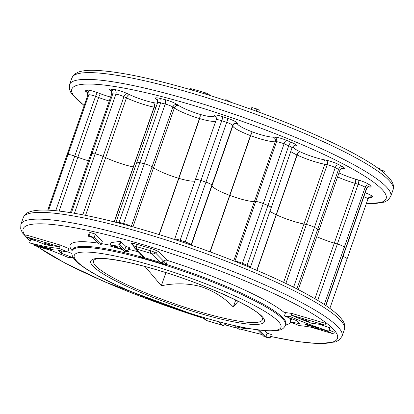 <?xml version="1.0" encoding="UTF-8"?>
<svg xmlns="http://www.w3.org/2000/svg" width="414" height="414" viewBox="0 0 414 414"><rect width="100%" height="100%" fill="white"/><g stroke="black" fill="none" stroke-linecap="round" stroke-linejoin="round"><path stroke-width="0.62" d="M145.035 266.538L161.336 285.758C174.77 282.943 187.909 283.212 200.749 286.571C213.365 290.747 224.222 297.557 233.32 307.017L238.122 301.257M114.295 221.909L133.437 166.94A23.846 3.669 -160.8 0 0 135.109 167.23A23.846 3.669 19.2 0 1 133.437 166.94L154.246 107.185A6.127 0.942 19.2 0 1 154.08 107.154L133.272 166.909A23.846 3.669 19.2 0 1 124.661 164.731A23.846 3.669 19.2 0 1 105.648 157.641L103.117 156.456A6.127 0.942 -160.8 0 0 95.106 153.925A150.541 23.168 -160.8 0 0 92.017 153.578A6.127 0.942 -160.8 0 0 90.914 153.739A6.127 0.942 19.2 0 1 92.017 153.578A150.541 23.168 19.2 0 1 95.106 153.925A6.127 0.942 19.2 0 1 103.117 156.456L105.648 157.641A23.846 3.669 -160.8 0 0 124.661 164.731A23.846 3.669 -160.8 0 0 133.272 166.909A6.127 0.942 -160.8 0 0 133.437 166.94A6.127 0.942 19.2 0 1 133.272 166.909L114.135 221.868M88.461 160.777A23.846 3.669 19.2 0 1 87.675 160.549A23.846 3.669 19.2 0 1 77.848 157.263L74.748 156.109A6.127 0.942 -160.8 0 0 67.994 154.588A150.541 23.168 -160.8 0 0 66.98 155.105A6.127 0.942 -160.8 0 0 66.892 155.198A6.127 0.942 19.2 0 1 66.98 155.105A150.541 23.168 19.2 0 1 67.994 154.588A6.127 0.942 19.2 0 1 74.748 156.109L77.848 157.263A23.846 3.669 -160.8 0 0 87.675 160.549A23.846 3.669 -160.8 0 0 88.461 160.777M298.313 289.66L318.997 230.256A6.127 0.942 -160.8 0 0 317.719 229.139A6.127 0.942 19.2 0 1 318.997 230.256L339.806 170.501A6.127 0.942 -160.8 0 0 338.528 169.383A150.541 23.168 -160.8 0 0 335.247 167.598A6.127 0.942 -160.8 0 0 327.195 164.751L324.757 164.27L303.948 224.026A23.846 3.669 19.2 0 1 295.177 221.816A23.846 3.669 19.2 0 1 276.329 214.804A6.127 0.942 19.2 0 1 276.159 214.721A23.846 3.669 19.2 0 1 269.938 211.3A23.846 3.669 -160.8 0 0 276.159 214.721A6.127 0.942 -160.8 0 0 276.329 214.804A23.846 3.669 -160.8 0 0 295.177 221.816A23.846 3.669 -160.8 0 0 303.948 224.026L306.386 224.507L303.948 224.026L283.621 282.389M270.746 207.776A6.127 0.942 19.2 0 0 271.227 207.59A6.127 0.942 -160.8 0 0 267.92 205.52A6.127 0.942 19.2 0 1 271.227 207.59L292.036 147.834A6.127 0.942 -160.8 0 0 288.734 145.764A150.541 23.168 -160.8 0 0 284.071 143.818A6.127 0.942 -160.8 0 0 276.526 141.759L275.201 141.805L254.393 201.561A23.846 3.669 19.2 0 1 239.483 198.637A23.846 3.669 19.2 0 1 229.858 195.429A6.127 0.942 19.2 0 1 229.651 195.351A23.846 3.669 19.2 0 1 211.994 185.705L211.885 185.125A6.127 0.942 -160.8 0 0 206.058 182.191A150.541 23.168 -160.8 0 0 200.95 180.478A6.127 0.942 -160.8 0 0 195.413 179.541A6.127 0.942 19.2 0 1 200.95 180.478A150.541 23.168 19.2 0 1 206.058 182.191A6.127 0.942 19.2 0 1 211.885 185.125L211.994 185.705A23.846 3.669 -160.8 0 0 229.651 195.351A6.127 0.942 -160.8 0 0 229.858 195.429A23.846 3.669 -160.8 0 0 239.483 198.637A23.846 3.669 -160.8 0 0 254.393 201.561L255.717 201.514L254.393 201.561L233.744 260.856M215.756 121.121A23.846 3.669 19.2 0 1 199.667 118.59L178.858 178.346A6.127 0.942 19.2 0 1 178.755 178.315A6.127 0.942 19.2 0 1 178.651 178.284A23.846 3.669 19.2 0 1 153.527 167.789L152.057 166.811A6.127 0.942 -160.8 0 0 144.382 163.778A150.541 23.168 -160.8 0 0 139.834 162.635A6.127 0.942 -160.8 0 0 136.78 162.428A6.127 0.942 19.2 0 1 139.834 162.635A150.541 23.168 19.2 0 1 144.382 163.778A6.127 0.942 19.2 0 1 152.057 166.811L153.527 167.789A23.846 3.669 -160.8 0 0 178.651 178.284A6.127 0.942 -160.8 0 0 178.755 178.315A6.127 0.942 -160.8 0 0 178.858 178.346A23.846 3.669 -160.8 0 0 194.947 180.877A23.846 3.669 19.2 0 1 178.858 178.346L159.255 234.64M164.032 264.432A113.058 17.398 -160.8 0 0 152.559 260.929A113.058 17.398 -160.8 0 0 141.397 257.746L139.756 256.561A113.058 17.398 -160.8 0 0 72.367 249.833L72.015 250.843A113.058 17.398 19.2 0 1 152.44 261.265A113.058 17.398 19.2 0 1 285.551 325.207L285.903 324.193A113.058 17.398 -160.8 0 0 166.262 264.386L164.032 264.432L164.12 264.127L161.046 262.631A3.617 2.784 -60 0 0 164.037 261.457L166.262 264.386L164.12 264.127A3.617 0.305 -25.4 0 0 165.45 263.511M329.068 330.134L334.289 332.24L333.7 333.932L310.847 327.179M319.737 324.348A73.087 11.245 -160.8 0 0 329.88 327.8L328.7 331.179A73.087 11.245 19.2 0 1 290.69 316.813L284.408 315.939L285.582 312.565L291.865 313.439L325.58 323.391L324.99 325.083L311.235 323.158A73.087 11.245 19.2 0 1 305.056 320.798L305.242 320.255M35.547 240.679A73.087 11.245 19.2 0 1 30.75 239.478L29.57 242.852A73.087 11.245 19.2 0 1 67.585 257.213L73.464 258.036M73.366 257.891A84.472 13 -160.8 0 0 61.106 253.197L58.245 250.289A84.472 13 -160.8 0 0 67.87 252.002L69.045 248.623L60.051 244.99L26.336 235.033L25.751 236.725L45.442 244.679L50.135 245.528L50.322 244.984M71.684 253.389A84.472 13 -160.8 0 0 67.896 251.924M89.341 232.797L90.242 232.544L95.349 234.055L102.377 241.191L101.202 244.565L98.723 243.83L92.415 237.429L88.166 236.171L89.341 232.797M109.855 245.952L111.03 242.578L120.531 241.357L125.897 246.449L129.085 247.386L129.805 248.121L128.63 251.495L125.442 250.553L127.062 252.204L124.583 251.469L122.963 249.823L109.855 245.952L119.351 244.731L124.723 249.823L127.91 250.765L128.63 251.495M264.546 330.698L267.035 333.223L271.284 334.481L270.109 337.855L269.209 338.109L264.101 336.603L257.529 329.927M54.213 246.133L44.645 243.308L50.135 245.528L59.461 246.677L25.751 236.725M50.974 250.449L34.46 245.574L39.713 246.304M273.271 137.127A3.617 3.317 88.1 0 1 275.201 141.805A23.846 3.669 19.2 0 1 260.292 138.881A23.846 3.669 19.2 0 1 250.667 135.673A3.617 0.455 110.3 0 1 252.462 131.926A20.229 3.115 -160.8 0 0 260.623 134.648A20.229 3.115 -160.8 0 0 273.271 137.127L274.596 137.086A9.745 1.501 19.2 0 1 286.602 140.362A3.617 1.237 112.4 0 0 284.071 143.818L263.263 203.574A6.127 0.942 -160.8 0 0 255.717 201.514A6.127 0.942 19.2 0 1 263.263 203.574A150.541 23.168 19.2 0 1 267.92 205.52A150.541 23.168 -160.8 0 0 263.263 203.574L242.454 263.33A150.541 23.168 19.2 0 1 247.111 265.276A6.127 0.942 19.2 0 1 250.418 267.346L250.346 267.594M323.758 159.706A3.617 2.417 101.2 0 1 324.757 164.27A23.846 3.669 19.2 0 1 315.986 162.06A23.846 3.669 19.2 0 1 297.138 155.048A3.617 1.951 114.9 0 1 300.331 151.876A20.229 3.115 -160.8 0 0 316.317 157.827A20.229 3.115 -160.8 0 0 323.758 159.706L326.196 160.187A9.745 1.501 19.2 0 1 339.004 164.71A3.617 2.567 118.2 0 0 335.247 167.598L314.433 227.353A6.127 0.942 -160.8 0 0 306.386 224.507A6.127 0.942 19.2 0 1 314.433 227.353A150.541 23.168 19.2 0 1 317.719 229.139A150.541 23.168 -160.8 0 0 314.433 227.353L293.624 287.109A150.541 23.168 19.2 0 1 296.91 288.894A6.127 0.942 19.2 0 1 297.449 289.215M325.911 305.635L345.731 248.71A6.127 0.942 -160.8 0 0 345.586 248.379A6.127 0.942 19.2 0 1 345.731 248.71L366.54 188.955A6.127 0.942 -160.8 0 0 366.395 188.624A150.541 23.168 -160.8 0 0 365.138 187.345A6.127 0.942 -160.8 0 0 358.177 184.277L355.108 183.366L334.3 243.121A23.846 3.669 19.2 0 1 316.762 236.673A23.846 3.669 -160.8 0 0 334.3 243.121L337.363 244.032L334.3 243.121L314.925 298.758M338.968 172.917A20.229 3.115 -160.8 0 0 355.471 179.143L358.54 180.054A9.745 1.501 19.2 0 1 369.614 184.934A3.617 3.395 -45.9 0 0 365.138 187.345L344.329 247.101A6.127 0.942 -160.8 0 0 337.363 244.032A6.127 0.942 19.2 0 1 344.329 247.101A150.541 23.168 19.2 0 1 345.586 248.379A150.541 23.168 -160.8 0 0 344.329 247.101L324.312 304.569M329.844 308.383L347.108 258.807A6.127 0.942 -160.8 0 0 343.046 256.426A6.127 0.942 19.2 0 1 347.108 258.807A6.127 0.942 19.2 0 1 347.02 258.905M235.742 300.062L233.32 307.017M165.9 272.655L161.336 285.758M139.756 256.561L140.776 256.23A3.617 1.609 -129.5 0 0 141.474 257.441L139.756 256.561A3.617 1.49 -74.8 0 0 140.211 253.782M166.262 264.386A3.617 0.621 107.6 0 0 167.028 260.287L158.929 252.064A3.617 3.41 -44.6 0 0 155.473 252.902L163.566 261.125A3.131 0.481 -160.8 0 0 164.037 261.457M34.46 245.574L34.797 244.602M61.106 253.197L61.872 250.993M88.166 236.171L89.067 235.918L90.242 232.544M89.067 235.918L94.175 237.429L95.349 234.055M94.175 237.429L101.202 244.565M114.005 246.656L122.239 249.088L119.191 245.988L114.005 246.656M119.351 244.731L120.531 241.357M127.062 252.204L127.429 251.143M127.91 250.765L129.085 247.386M124.723 249.823L125.897 246.449M119.858 244.881L121.033 241.507M29.57 242.852A73.087 11.245 -160.8 0 0 58.871 248.364L60.051 244.99M67.87 252.002L58.871 248.364M54.058 250.082L51.362 249.704A84.472 13 -160.8 0 0 41.203 246.289A84.472 13 -160.8 0 0 50.203 248.524L54.058 250.082M51.362 249.704L51.579 249.083M305.056 320.798A80.394 12.373 19.2 0 1 299.353 318.516L308.891 321.331L305.056 320.798A73.087 11.245 19.2 0 1 291.28 315.126L291.865 313.439M290.69 316.813L291.28 315.126L324.99 325.083M284.408 315.939A84.472 13 -160.8 0 0 297.169 320.834L300.031 323.743A84.472 13 -160.8 0 0 290.405 322.03L291.554 318.728M308.073 325.507L304.218 323.945L306.909 324.322A84.472 13 -160.8 0 0 317.067 327.743A84.472 13 -160.8 0 0 308.073 325.507L308.316 324.809M259.495 330.181L265.86 336.603L267.035 333.223M265.86 336.603L270.109 337.855M247.117 328.245L238.919 329.296L235.085 325.761M237.336 326.263L239.085 328.038L243.256 327.5M239.085 328.038L239.535 326.739M328.7 331.179A73.087 11.245 -160.8 0 0 299.4 325.663L290.405 322.03M323.903 329.974L333.7 333.932M141.397 257.746A0.724 0.285 105.4 0 0 141.474 257.441L144.372 257.71A3.617 3.566 -135.3 0 1 142.385 255.987M377.371 167.794L379.54 168.436L379.281 169.181M195.403 179.609A6.127 0.942 19.2 0 1 195.413 179.541L174.599 239.297A6.127 0.942 19.2 0 1 180.142 240.234A150.541 23.168 19.2 0 1 185.249 241.947A6.127 0.942 19.2 0 1 191.077 244.881L191.118 245.098M137.386 163.132A6.127 0.942 19.2 0 1 136.78 162.428L115.972 222.183A6.127 0.942 19.2 0 1 119.025 222.39A150.541 23.168 19.2 0 1 123.574 223.534A6.127 0.942 19.2 0 1 130.767 226.272M379.907 169.647A73.087 11.245 19.2 0 0 384.43 171.153L383.861 172.783M256.183 111.149L256.928 109.006L259.267 110.217L258.636 112.044M256.928 109.006L251.815 107.5L251.179 109.343M232.27 102.765L226.282 99.831L225.775 99.681L225.49 100.498M226.282 99.831L225.987 100.664M198.782 311.571A89.388 13.755 -160.8 0 0 262.041 317.424C258.812 308.875 204.071 283.331 156.337 269.731C126.068 260.629 100.53 256.742 95.277 259.35A89.388 13.755 -160.8 0 0 198.782 311.571M156.187 269.638A91.944 14.148 19.2 0 1 261.881 316.286A91.944 14.148 19.2 0 1 199.036 313.165A91.944 14.148 19.2 0 1 93.336 266.518A91.944 14.148 19.2 0 1 156.187 269.638M344.417 329.43A170.035 26.165 -160.8 0 0 144.217 233.263A170.035 26.165 -160.8 0 0 23.262 217.593L20.907 224.341A170.035 26.165 19.2 0 1 141.867 240.016A170.035 26.165 19.2 0 1 342.067 336.184L344.417 329.43C345.219 326.356 344.712 323.5 342.89 320.866C338.476 314.097 327.955 306.039 311.338 296.693C274.296 275.46 206.255 248.286 146.085 230.65C115.672 221.702 89.729 215.58 68.253 212.289C60.02 211.042 52.857 210.317 46.772 210.115C39.547 209.841 33.891 210.405 29.813 211.813C26.734 212.744 24.55 214.669 23.262 217.593M225.144 324.793A166.418 25.611 -160.8 0 0 237.553 328.271M240.575 329.083A166.418 25.611 -160.8 0 0 262.015 334.481M270.606 336.432A166.418 25.611 -160.8 0 0 323.375 320.85A166.418 25.611 -160.8 0 0 141.531 244.244A166.418 25.611 -160.8 0 0 25.839 236.456M203.114 317.305A109.441 16.839 -160.8 0 0 277.918 321.021A109.441 16.839 -160.8 0 0 152.109 265.498A109.441 16.839 -160.8 0 0 77.299 261.783A109.441 16.839 -160.8 0 0 203.114 317.305M160.109 261.969L152.01 253.746L136.806 249.088L136.139 249.057L144.238 257.28A6.267 0.963 19.2 0 1 144.372 257.71A113.778 17.507 19.2 0 1 161.046 262.631A6.267 0.963 19.2 0 1 160.109 261.969A3.617 3.41 -44.6 0 0 163.566 261.125A3.617 3.41 135.4 0 1 167.028 260.287A116.676 17.957 19.2 0 1 285.298 313.388M289.521 317.947A116.676 17.957 19.2 0 1 290.638 321.357M290.478 322.061A116.676 17.957 19.2 0 1 285.624 325.011M72.088 250.646A116.676 17.957 19.2 0 1 97.989 243.09M101.523 243.639A116.676 17.957 19.2 0 1 110.119 245.191M129.318 249.513A116.676 17.957 19.2 0 1 138.302 251.841M133.691 246.139L131.574 243.986A3.617 3.41 135.4 0 1 132.977 244.824L133.743 246.34A4.104 0.631 19.2 0 1 136.661 246.661L150.753 250.822A4.104 0.631 19.2 0 1 155.473 252.902A3.617 3.41 -44.6 0 1 152.01 253.746M158.929 252.064A7.235 1.113 -160.8 0 0 150.613 248.395L136.522 244.229A7.235 1.113 -160.8 0 0 131.574 243.986M26.222 236.917A166.418 25.611 -160.8 0 0 30.243 240.922M37.177 246.377A166.418 25.611 -160.8 0 0 203.812 318.382M132.946 226.877L174.335 108.033L172.871 107.055A6.127 0.942 -160.8 0 0 165.191 104.023L123.574 223.534A3.617 1.744 -75.7 0 1 123.279 224.243M157.336 99.924L156.311 99.225A9.745 1.501 19.2 0 1 160.202 98.439A154.158 23.722 19.2 0 1 164.86 99.603A9.745 1.501 19.2 0 1 177.073 104.431A3.617 3.074 123.7 0 0 172.871 107.055L131.3 226.417M177.073 104.431L178.537 105.41A3.617 3.074 123.7 0 0 174.335 108.033A23.846 3.669 19.2 0 0 199.465 118.528A3.617 1.004 106.6 0 0 199.858 114.316A2.505 0.388 -160.8 0 0 199.9 114.326A2.505 0.388 -160.8 0 0 199.941 114.342A3.617 1.128 106.3 0 1 199.667 118.59A6.127 0.942 19.2 0 1 199.569 118.559A6.127 0.942 19.2 0 1 199.465 118.528L159.048 234.578M191.289 245.16L232.803 125.949L232.694 125.37A6.127 0.942 -160.8 0 0 226.867 122.435A150.541 23.168 -160.8 0 0 221.759 120.722L180.142 240.234A3.617 0.342 -71.6 0 1 179.769 241.248M199.941 114.342A20.229 3.115 -160.8 0 0 214.017 115.889L213.966 115.325A9.745 1.501 19.2 0 1 222.789 116.712A154.158 23.722 19.2 0 1 228.021 118.461L184.882 242.966M228.021 118.461A9.745 1.501 19.2 0 1 237.289 123.134A3.617 3.56 169.5 0 0 232.694 125.37L191.077 244.881A3.617 3.56 -10.5 0 0 191.02 245.067M210.193 251.893L250.667 135.673A6.127 0.942 19.2 0 1 250.46 135.595L209.986 251.815M234.8 261.275L234.909 261.27A6.127 0.942 19.2 0 1 242.454 263.33A3.617 1.237 -67.6 0 0 242.19 264.236M274.596 137.086A3.617 3.317 88.1 0 1 276.526 141.759L234.909 261.27A3.617 3.317 -91.9 0 1 234.893 261.312M286.602 140.362A154.158 23.722 19.2 0 1 291.373 142.349A3.617 1.356 112.8 0 0 288.734 145.764L247.111 265.276A3.617 1.356 -67.2 0 0 246.858 266.145M256.97 270.389L297.138 155.048A6.127 0.942 19.2 0 1 296.967 154.965L256.799 270.316M326.196 160.187A3.617 2.417 101.2 0 1 327.195 164.751L285.857 283.455M290.581 285.758A6.127 0.942 19.2 0 1 293.624 287.109A3.617 2.567 -61.8 0 0 293.578 287.254M339.004 164.71A154.158 23.722 19.2 0 1 342.368 166.542A3.617 2.655 118.9 0 0 338.528 169.383L296.91 288.894A3.617 2.655 -61.1 0 0 296.9 288.931M358.54 180.054A3.617 1.035 -73.5 0 1 358.177 184.277L317.729 300.429M369.614 184.934A154.158 23.722 19.2 0 1 370.903 186.243A3.617 3.431 -43 0 0 366.395 188.624L325.699 305.491M109.27 101.021A23.846 3.669 19.2 0 1 108.484 100.793A23.846 3.669 19.2 0 1 98.656 97.507L95.556 96.353A6.127 0.942 -160.8 0 0 88.803 94.832A150.541 23.168 -160.8 0 0 87.789 95.349L47.807 210.152M87.375 92.581A9.745 1.501 19.2 0 1 85.6 90.723A154.158 23.722 19.2 0 1 86.64 90.195A3.617 3.524 66.3 0 1 88.803 94.832L48.629 210.188M86.64 90.195A9.745 1.501 19.2 0 1 97.378 92.622A3.617 0.486 110.4 0 0 95.556 96.353L55.73 210.716M97.378 92.622L100.478 93.776A3.617 0.486 110.4 0 0 98.656 97.507L59.109 211.068M85.553 215.347L126.456 97.885A3.617 1.977 115 0 1 129.675 94.728A20.229 3.115 -160.8 0 0 145.8 100.742A20.229 3.115 -160.8 0 0 153.108 102.589A3.617 2.391 101.3 0 1 154.08 107.154A23.846 3.669 19.2 0 1 145.469 104.975A23.846 3.669 19.2 0 1 126.456 97.885L123.926 96.7A6.127 0.942 -160.8 0 0 115.915 94.169A150.541 23.168 -160.8 0 0 112.825 93.823L71.405 212.78M111.392 91.121A9.745 1.501 19.2 0 1 111.242 89.165A154.158 23.722 19.2 0 1 114.404 89.517A3.617 2.924 96.9 0 1 115.915 94.169L74.437 213.282M114.404 89.517A9.745 1.501 19.2 0 1 127.139 93.543A3.617 1.977 115 0 0 123.926 96.7L82.795 214.809M164.86 99.603A3.617 1.744 104.3 0 1 165.191 104.023A150.541 23.168 -160.8 0 0 160.642 102.879L119.025 222.39A3.617 1.853 -76.1 0 1 118.751 223.053M203.486 317.466L206.265 320.286L207.378 320.778L221.469 324.938L222.132 324.969L219.027 321.818M224.776 323.303L225.594 324.131A4.104 0.631 19.2 0 1 225.671 324.421L226.779 323.8M222.132 324.969A3.617 3.41 135.4 0 0 225.594 324.131A3.617 3.41 135.4 0 1 226.23 323.665M136.522 244.229A3.617 1.066 -73.5 0 1 136.661 246.661A3.617 1.066 -73.5 0 0 136.806 249.088M150.613 248.395A3.617 1.066 -73.5 0 1 150.753 250.822A3.617 1.066 -73.5 0 0 150.898 253.254M136.139 249.057A3.617 3.41 135.4 0 1 134.736 248.219L133.743 246.34M144.238 257.28A3.617 3.41 135.4 0 1 142.835 256.442L134.736 248.219M225.671 324.421C223.741 325.471 222.39 325.673 221.619 325.031A3.617 1.066 -73.5 0 1 221.469 324.938M221.619 325.031L207.528 320.871A3.617 1.066 -73.5 0 1 207.378 320.778M207.528 320.871L204.863 319.448A3.617 3.41 -44.6 0 0 206.265 320.286M366.312 203.657A166.418 25.611 -160.8 0 0 353.83 169.709A166.418 25.611 -160.8 0 0 190.202 104.478A166.418 25.611 -160.8 0 0 84.223 105.425M71.932 77.827L69.583 84.575A170.035 26.165 19.2 0 1 190.538 100.25A170.035 26.165 19.2 0 1 390.738 196.417L393.093 189.664A170.035 26.165 -160.8 0 0 192.888 93.497A170.035 26.165 -160.8 0 0 71.932 77.827L74.536 74.189L78.386 72.083C82.433 70.665 88.042 70.08 95.21 70.339C118.156 71.327 151.338 78.174 194.756 90.883C254.931 108.52 322.967 135.694 360.014 156.927C376.626 166.273 387.147 174.33 391.561 181.099C393.383 183.733 393.89 186.59 393.093 189.664M100.478 93.776A20.229 3.115 -160.8 0 0 108.815 96.56A20.229 3.115 -160.8 0 0 110.641 97.083M222.789 116.712A3.617 0.342 108.4 0 1 221.759 120.722A6.127 0.942 -160.8 0 0 216.222 119.786L216.398 118.394A3.617 3.566 -4.9 0 0 213.966 115.325M160.202 98.439A3.617 1.853 103.9 0 1 160.642 102.879A6.127 0.942 -160.8 0 0 157.589 102.672C157.47 99.945 157.263 98.879 156.984 99.474L157.175 99.614M155.918 107.474A23.846 3.669 19.2 0 1 154.246 107.185A3.617 2.489 100.7 0 0 153.175 102.605A20.229 3.115 -160.8 0 0 157.429 103.133M111.242 89.165A3.617 2.996 95.9 0 1 112.825 93.823A6.127 0.942 -160.8 0 0 111.723 93.983C111.599 91.256 111.397 90.19 111.118 90.785M85.6 90.723A3.617 3.545 59.2 0 1 87.789 95.349A6.127 0.942 -160.8 0 0 87.701 95.448C87.577 92.72 87.375 91.654 87.095 92.25L87.644 92.617M347.108 258.807L367.917 199.051A6.127 0.942 -160.8 0 0 363.854 196.671M355.471 179.143A3.617 1.035 -73.5 0 1 355.108 183.366A23.846 3.669 19.2 0 1 337.57 176.918M291.373 142.349A9.745 1.501 19.2 0 1 295.86 145.945L294.587 146.007A20.229 3.115 -160.8 0 0 300.259 151.845A3.617 2.06 115.4 0 0 296.967 154.965A23.846 3.669 19.2 0 1 290.747 151.545M252.374 131.895A3.617 0.585 110.7 0 0 250.46 135.595A23.846 3.669 19.2 0 1 232.803 125.949A3.617 3.56 169.5 0 1 237.398 123.714A20.229 3.115 -160.8 0 0 252.374 131.895A2.505 0.388 -160.8 0 0 252.462 131.926M127.139 93.543L129.675 94.728M178.537 105.41A20.229 3.115 -160.8 0 0 199.858 114.316M237.289 123.134L237.398 123.714M342.368 166.542A9.745 1.501 19.2 0 1 341.845 168.457M370.903 186.243A9.745 1.501 19.2 0 1 368.579 186.916M365.22 192.758A3.617 0.554 -69.4 0 0 365.215 192.764L365.22 192.758A9.745 1.501 19.2 0 1 372.372 197.017A154.158 23.722 19.2 0 1 371.332 197.55A9.745 1.501 19.2 0 1 369.014 197.514M293.981 145.826A3.617 3.343 -93 0 1 294.587 146.007M292.036 147.834C293.366 146.07 294.183 145.355 294.499 145.707A3.617 3.343 -93 0 1 295.86 145.945M372.372 197.017A3.617 3.545 59.2 0 0 369.34 197.287L367.917 199.051M371.332 197.55A3.617 3.524 66.3 0 0 369.055 197.478M216.408 118.668A3.617 3.566 -4.9 0 0 214.017 115.889M157.035 99.526A3.617 3.105 -55.7 0 0 156.311 99.225M188.919 89.181L190.621 88.71L192.381 88.974A3.617 1.066 106.5 0 0 191.299 89.869M192.381 88.974L206.472 93.134A3.617 1.066 106.5 0 0 205.36 94.082M206.472 93.134L209.137 94.558A3.617 3.41 135.4 0 1 209.758 95.443M225.081 324.83L237.626 328.343M240.436 329.104L262.093 334.564M270.585 336.494L297.076 341.488L318.557 343.661L335.516 341.959L339.423 339.847L342.067 336.184M72.015 250.843L72.005 255.102L73.671 258.331C75.814 261.265 79.472 264.458 84.642 267.91C105.855 282.524 157.589 304.042 203.264 317.398C220.496 322.475 235.68 326.196 248.809 328.556L265.741 330.791C271.589 331.226 276.2 330.983 279.574 330.056C282.146 329.591 284.139 327.971 285.551 325.207M271.227 207.59L250.418 267.346M87.701 95.448L47.755 210.152M111.723 93.983L70.406 212.62M203.879 318.449L105.451 282.136L65.241 263.195L36.629 246.211M34.719 244.829L34.093 244.358M30.139 241.222L22.439 232.906L20.7 228.838L20.907 224.341M204.863 319.448L202.674 317.222M69.583 84.575L69.366 89.046L71.073 93.088L84.156 105.622M195.413 179.541L216.222 119.786M136.78 162.428L157.589 102.672M339.806 170.501C341.597 168.436 342.419 167.727 342.269 168.369M367.901 186.704L369.003 186.823C368.476 186.605 367.658 187.319 366.54 188.955M368.703 197.613L369.288 197.416M366.245 203.859L384.187 202.192L388.094 200.081L390.738 196.417M210.121 95.556L209.137 94.558"/></g></svg>
